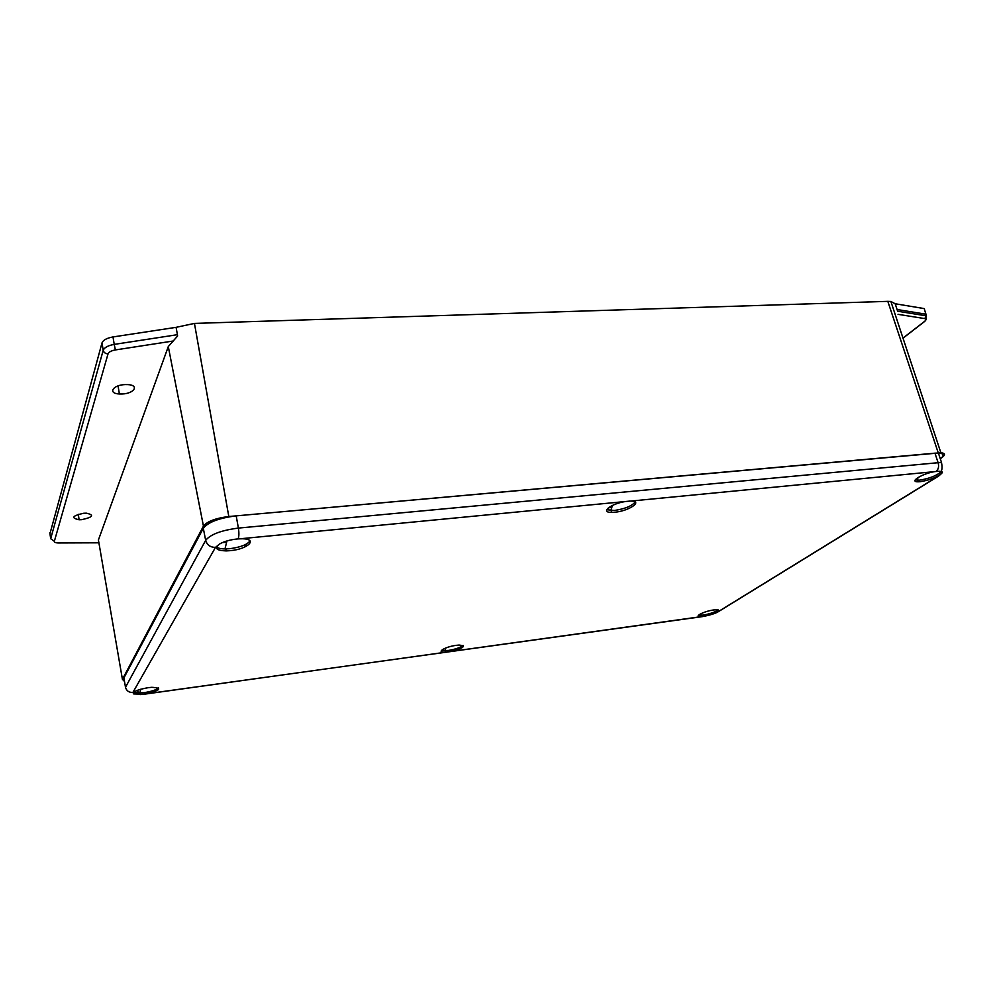 <?xml version="1.0" encoding="UTF-8"?>
<svg xmlns="http://www.w3.org/2000/svg" width="996" height="996" viewBox="0 0 996 996"><rect width="100%" height="100%" fill="white"/><g stroke="black" fill="none" stroke-linecap="round" stroke-linejoin="round"><path stroke-width="1.49" d="M122.085 393.993L119.383 393.98C107.618 393.545 112.66 384.966 125.098 384.593L127.799 384.605C139.589 385.141 134.248 393.619 122.085 393.993M81.672 519.675L79.107 519.775C70.753 517.97 72.297 515.791 83.739 513.251L86.316 513.164C94.595 515.007 93.051 517.173 81.672 519.675M49.962 533.694L102.015 342.885C103.173 340.047 106.833 338.067 112.996 336.947L176.093 327.335L194.444 323.414L887.81 301.352L890.885 301.477L895.18 303.755L924.226 308.586L926.405 315.857L924.711 318.583C926.38 318.969 926.342 319.903 924.599 321.372L924.774 321.359C928.297 316.977 924.998 320.488 926.405 315.857L897.633 311.225L895.18 303.755L897.421 310.565M124.488 681.438L122.421 679.322L203.445 526.112C207.193 521.369 215.646 518.169 228.806 516.526L940.884 452.782C945.69 453.192 945.665 455.06 940.784 458.359L940.261 458.695M112.996 336.947L114.216 344.392L177.413 334.693L177.587 336.026L168.287 346.583L98.417 539.981L98.766 542.011M177.413 334.693L176.093 327.335M222.133 542.696L226.627 542.148M698.52 615.192L703.002 615.13C710.073 613.885 715.116 612.129 718.141 609.876M441.39 650.413L448.225 650.475C455.496 649.255 460.438 647.562 463.053 645.396M133.526 692.444L143.984 692.681C151.33 691.523 156.173 689.942 158.489 687.937M216.58 546.891C217.887 548.186 220.689 548.871 224.984 548.933L229.715 548.709C240.584 547.24 247.357 544.613 250.021 540.816M606.713 509.703L614.221 510.5C624.89 508.869 631.862 506.043 635.162 502.021M915.224 479.91L919.607 480.159C929.778 478.454 936.937 475.602 941.071 471.618M941.369 473.511C942.378 472.104 941.556 471.357 938.892 471.257L934.958 471.594C922.769 473.337 908.576 481.989 918.001 481.803L920.13 481.703C929.704 480.147 936.788 477.408 941.369 473.511L938.568 476.113C945.279 470.598 941.021 472.789 941.394 470.797C942.191 469.178 942.241 466.439 941.531 462.567L938.394 453.043L934.958 453.168L236.201 515.866C219.132 518.007 208.164 522.141 203.296 528.278L123.89 677.952L124.189 679.67M629.821 501.1L625.563 501.511C610.909 503.553 599.592 512.716 611.855 512.38L614.694 512.23C629.049 511.073 643.852 500.901 630.617 501.088L934.958 471.594M238.106 538.911L237.06 538.998C229.902 539.782 224.1 541.451 219.618 543.99C214.028 548.236 216.207 550.539 226.167 550.9L230.076 550.676C248.564 549.145 258.86 538.35 240.97 538.786L238.106 538.911C239.052 536.607 239.152 533.009 238.393 528.092L236.201 515.866M146.312 693.876C160.742 690.166 162.572 687.987 151.778 687.315L148.13 687.688C137.398 689.618 132.593 691.697 133.676 693.926L144.233 694.212L450.292 651.571C463.638 648.147 466.589 645.968 459.119 645.047L456.293 645.333C444.54 646.815 435.202 652.903 445.71 652.131L446.88 652.044M714.505 613.374C719.71 611.034 720.183 609.813 715.925 609.739L713.709 609.95C703.848 611.183 692.618 617.171 701.134 616.599L714.505 613.374L718.527 611.482L938.307 476.138M940.324 458.882C944.557 455.384 943.909 453.429 938.394 453.043M917.839 481.317L917.129 481.765L917.839 481.317M608.357 507.836L611.855 507.35L608.357 507.836M244.692 547.065L246.622 543.953M897.197 309.532L926.243 314.25M887.81 301.352L938.244 452.869M194.444 323.414L228.806 516.526M168.287 346.583L203.445 526.112M102.015 342.885L103.198 350.306C104.368 347.492 108.041 345.525 114.216 344.392L115.387 349.932C111.291 350.692 108.838 351.999 108.041 353.854L54.344 541.314C54.257 542.347 55.652 542.895 58.54 542.957L98.903 542.808M49.837 532.823L50.672 538.687L103.198 350.306C103.821 352.547 105.439 353.729 108.041 353.854M122.421 679.322L98.417 539.981M898.043 314.338L924.711 318.583M924.599 321.372L902.986 338.092M173.416 340.981L115.387 349.932M50.672 538.687L54.344 541.314M57.656 542.932L58.54 542.957M203.296 528.278L205.662 540.342L125.496 687.265L123.89 677.952M444.951 650.774L445.76 647.985M219.618 543.99L215.497 547.364C210.368 547.389 207.081 545.049 205.662 540.342C210.517 534.342 221.436 530.27 238.393 528.092L938.12 462.704L934.958 453.168M936.103 471.432C938.444 469.465 939.116 466.551 938.12 462.704L941.531 462.567M625.563 501.511L239.737 538.824M215.497 547.364L132.904 692.432L133.676 693.926M450.292 651.571L701.981 616.536M125.496 687.265C126.517 690.888 128.982 692.606 132.904 692.432M702.815 616.449L702.093 616.661M701.072 616.375L699.466 614.457M718.527 611.482L720.892 610.125M119.383 393.98L118.063 385.9M79.107 519.775L78.298 514.285M940.884 452.782L890.885 301.477M903.011 338.179L924.774 321.359M700.773 615.341L701.134 616.599M445.399 650.762L445.71 652.131M140.336 693.067L140.573 694.586M225.806 548.933L226.167 550.9M611.382 510.649L611.855 512.38M917.478 480.271L918.001 481.803M918.113 477.458L917.079 480.259M612.453 505.408L610.809 510.649M226.914 540.953L224.984 548.933M140.772 689.195L139.726 693.092M701.06 613.598L700.425 615.354M137.299 690.315C139.129 693.639 140.199 694.984 140.536 694.324M141.469 694.511L702.392 616.624C710.198 615.142 715.651 613.424 718.751 611.444L938.568 476.113"/></g></svg>
